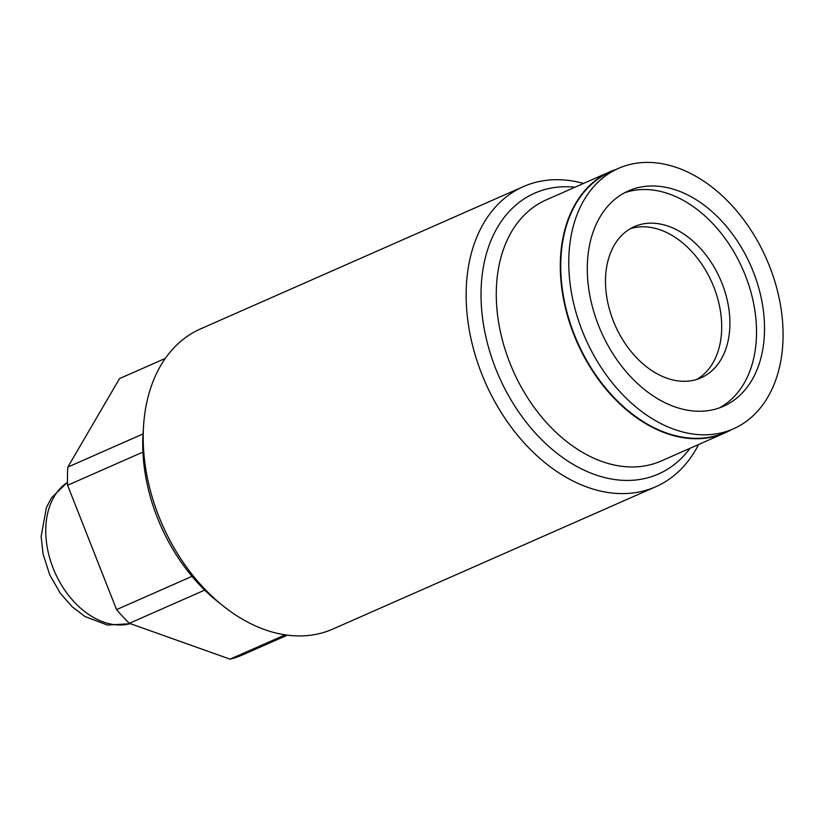 <?xml version="1.0" encoding="UTF-8"?>
<svg xmlns="http://www.w3.org/2000/svg" width="823" height="823" viewBox="0 0 823 823"><rect width="100%" height="100%" fill="white"/><g stroke="black" fill="none" stroke-linecap="round" stroke-linejoin="round"><path stroke-width="1.23" d="M119.53 378.59L165.32 358.406L120.302 378.241A151.226 105.056 -113.8 0 0 119.53 378.59L67.825 467.083A151.226 105.056 66.2 0 0 67.589 485.272L116.568 609.617A151.226 105.056 66.2 0 0 129.365 623.309L230.049 659.161L285.17 634.862M129.365 623.309L204.69 590.112M287.32 635.161L242.291 655.005A151.226 105.056 -113.8 0 1 230.049 659.161M116.568 609.617L191.996 576.367M67.589 485.272L142.935 452.074M67.825 467.083L143.017 433.937M698.593 444.513A164.014 113.934 -113.8 0 1 655.766 486.732L332.831 629.07A164.014 113.934 -113.8 0 1 326.731 631.457A164.014 113.934 -113.8 0 1 183.148 562.304A164.014 113.934 -113.8 0 1 148.829 484.438A164.014 113.934 -113.8 0 1 200.524 328.912L523.459 186.574A164.014 113.934 -113.8 0 1 529.549 184.187A164.014 113.934 -113.8 0 1 583.528 183.447M655.766 486.732A164.014 113.934 -113.8 0 1 649.676 489.119A164.014 113.934 -113.8 0 1 483.502 378.282A164.014 113.934 -113.8 0 1 523.459 186.574M616.283 169.343A142.646 99.099 66.2 0 0 615.47 169.62A142.646 99.099 66.2 0 0 610.172 171.698L546.133 199.927A142.646 99.099 66.2 0 0 511.381 366.667A142.646 99.099 66.2 0 0 655.91 463.071A142.646 99.099 -113.8 0 0 661.208 460.993L725.238 432.764A142.646 99.099 66.2 0 0 731.102 429.843M610.172 171.698A142.646 99.099 66.2 0 0 575.411 338.438A142.646 99.099 66.2 0 0 719.94 434.842A142.646 99.099 66.2 0 0 725.238 432.764M637.444 225.42A82.629 57.404 66.2 0 0 634.379 226.623A82.629 57.404 66.2 0 0 614.246 323.202A82.629 57.404 66.2 0 0 697.966 379.043A82.629 57.404 66.2 0 0 701.031 377.839A82.629 57.404 66.2 0 0 721.164 281.26A82.629 57.404 66.2 0 0 637.444 225.42M630.377 228.66A82.629 57.404 -113.8 0 1 712.018 282.701A82.629 57.404 -113.8 0 1 696.824 379.424M618.505 168.365A142.338 98.883 66.2 0 1 623.793 166.297A142.338 98.883 -113.8 0 1 768.003 262.486A142.338 98.883 -113.8 0 1 733.324 428.865A142.338 98.883 -113.8 0 1 728.036 430.933A142.338 98.883 66.2 0 1 583.826 334.745A142.338 98.883 66.2 0 1 618.505 168.365L610.501 171.894A142.338 98.883 66.2 0 0 575.812 338.274A142.338 98.883 66.2 0 0 720.032 434.462A142.338 98.883 -113.8 0 0 725.32 432.394L733.324 428.865M632.815 189.187A117.71 81.765 -113.8 0 1 752.068 268.74A117.71 81.765 -113.8 0 1 723.386 406.325A117.71 81.765 -113.8 0 1 719.014 408.043A117.71 81.765 66.2 0 1 599.761 328.49A117.71 81.765 66.2 0 1 628.443 190.905A117.71 81.765 66.2 0 1 632.815 189.187M624.503 192.829A117.71 81.765 66.2 0 1 624.811 192.716A117.71 81.765 -113.8 0 1 742.83 269.378A117.71 81.765 -113.8 0 1 719.323 407.93M220.615 603.897A153.459 106.599 -113.8 0 1 143.408 428.721M574.979 187.212A153.459 106.599 66.2 0 0 540.361 190.936A153.459 106.599 66.2 0 0 534.672 193.168A153.459 106.599 66.2 0 0 497.277 372.541A153.459 106.599 66.2 0 0 652.752 476.25A153.459 106.599 66.2 0 0 658.451 474.017A153.459 106.599 66.2 0 0 690.055 448.278M67.496 482.329A77.794 54.04 66.2 0 0 55.018 572.664A77.794 54.04 66.2 0 0 130.301 623.639M181.245 559.517L183.148 562.304M149.601 487.73L148.829 484.438M130.446 623.69L107.463 625.079L85.047 616.561L72.095 606.685L60.377 593.352L49.719 574.793L43.074 554.095L41.15 536.493L46.397 507.554L51.52 497.812L67.496 482.206"/></g></svg>
